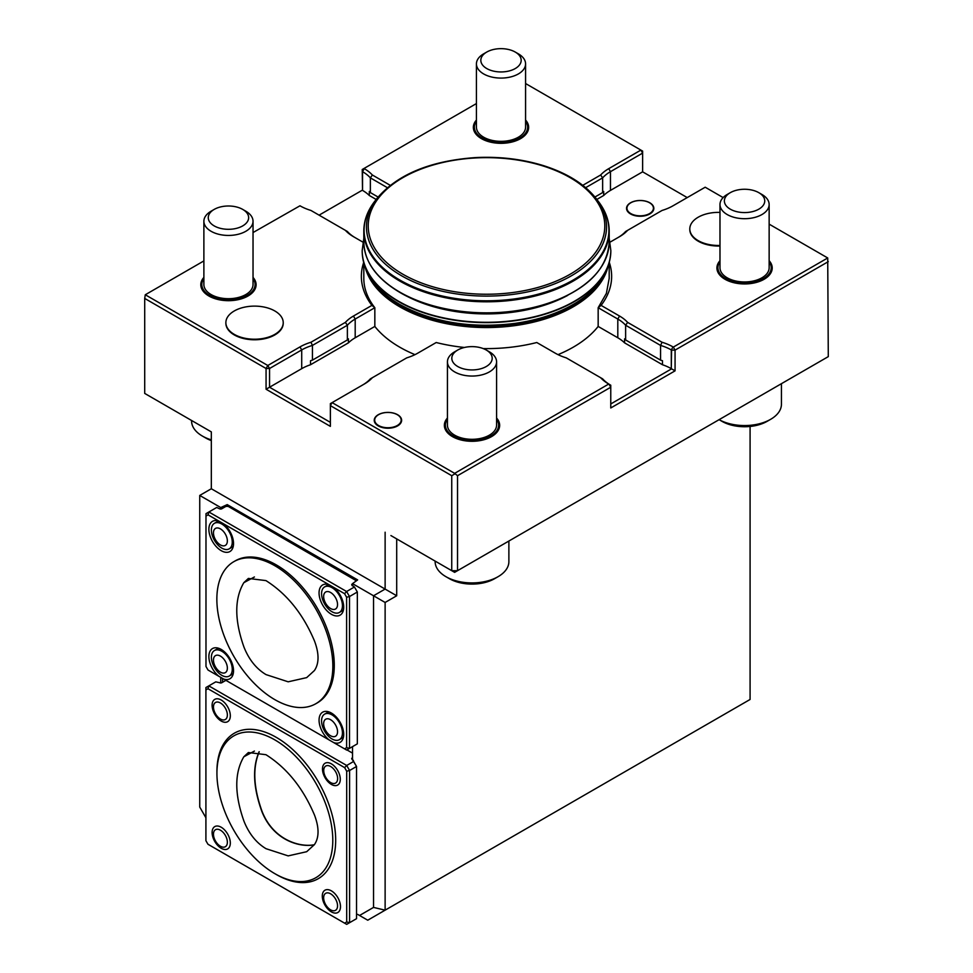 <?xml version="1.0" encoding="UTF-8"?>
<svg xmlns="http://www.w3.org/2000/svg" width="973" height="973" viewBox="0 0 973 973"><rect width="100%" height="100%" fill="white"/><g stroke="black" fill="none" stroke-linecap="round" stroke-linejoin="round"><path stroke-width="1.46" d="M265.933 580.601L248.37 578.436L243.822 582.681C234.371 598.723 234.42 620.239 244.004 647.203C249.003 659.67 256.337 668.804 266.03 674.605L288.178 681.805L306.677 677.622L314.437 670.519C319.193 663.44 319.217 653.613 314.51 641.037C303.126 614.048 286.938 593.895 265.933 580.601M314.279 844.819C299.38 847.811 272.829 839.894 261.773 811.239C253.199 787.412 252.311 767.563 259.11 751.728M265.933 754.695L248.383 752.53L243.834 756.775C234.371 772.817 234.432 794.333 244.004 821.297C249.015 833.764 256.349 842.898 266.03 848.699L288.178 855.887L306.69 851.703L314.437 844.613C319.205 837.534 319.229 827.707 314.522 815.131C303.138 788.142 286.95 767.989 265.933 754.695M259.244 751.764C252.518 767.588 253.43 787.388 261.968 811.129C272.987 839.699 299.465 847.653 314.352 844.722M357.334 592.01L349.514 596.534L349.514 748.371L357.334 743.846L357.334 592.01L354.44 586.987L352.214 585.369A1.642 0.949 180 0 1 351.74 584.7A1.642 0.949 180 0 1 352.214 584.031L352.518 583.861M332.839 666.177A82.012 47.349 60 0 1 315.848 703.71A82.012 47.349 60 0 1 274.848 699.648A82.012 47.349 60 0 1 221.272 627.39A82.012 47.349 60 0 1 233.836 561.664A82.012 47.349 60 0 1 297.033 583.642A82.012 47.349 60 0 1 332.839 666.177M356.276 580.699L228.217 506.41L225.894 506.41L221.832 508.757A1.642 0.949 180 0 1 219.509 508.757L216.711 507.48L208.879 511.993L208.04 514.851L205.984 516.043L205.984 513.671L208.879 511.993L346.607 591.511L354.44 586.987M346.607 591.511L349.514 596.534L346.607 597.227L344.564 593.676L346.607 591.511M349.514 748.371L346.607 750.037L344.564 748.857L346.607 747.678L349.514 748.371M352.214 585.71L352.214 584.031M346.607 747.678L346.607 597.227M205.984 516.043L205.984 666.481L208.04 670.032L344.564 748.857M233.836 561.664L235.296 560.837A82.012 47.349 60 0 1 317.295 608.186A82.012 47.349 60 0 1 317.295 702.883L315.848 703.71M344.564 593.676L208.04 514.851M218.901 676.308A17.429 10.058 60 0 1 208.927 657.833A17.429 10.058 60 0 1 216.809 647.836A17.429 10.058 60 0 1 229.92 658.636A17.429 10.058 60 0 1 232.717 675.384A17.429 10.058 60 0 1 223.51 678.972M329.081 739.918A17.429 10.058 60 0 1 319.108 721.443A17.429 10.058 60 0 1 326.989 711.445A17.429 10.058 60 0 1 340.1 722.246A17.429 10.058 60 0 1 342.897 738.994A17.429 10.058 60 0 1 333.69 742.581M333.69 587.4A17.429 10.058 60 0 1 342.897 611.774A17.429 10.058 60 0 1 322.671 605.084A17.429 10.058 60 0 1 326.989 584.214A17.429 10.058 60 0 1 329.081 584.737M223.51 523.79A17.429 10.058 60 0 1 232.717 548.164A17.429 10.058 60 0 1 212.491 541.462A17.429 10.058 60 0 1 216.809 520.604A17.429 10.058 60 0 1 218.901 521.127M214.449 650.536A14.741 8.514 60 0 1 229.202 659.049A14.741 8.514 60 0 1 229.202 676.077A14.741 8.514 60 0 1 223.778 676.259A14.741 8.514 60 0 1 211.396 657.286A14.741 8.514 60 0 1 214.449 650.536L217.113 648.991A14.741 8.514 60 0 1 218.937 648.371M233.313 673.267A14.741 8.514 60 0 1 231.866 674.532L229.202 676.077M324.629 714.146A14.741 8.514 60 0 1 339.382 722.659A14.741 8.514 60 0 1 339.382 739.687A14.741 8.514 60 0 1 333.958 739.869A14.741 8.514 60 0 1 321.577 720.896A14.741 8.514 60 0 1 324.629 714.146L327.293 712.613A14.741 8.514 60 0 1 329.117 711.981M343.493 736.877A14.741 8.514 60 0 1 342.046 738.154L339.382 739.687M343.493 609.657A14.741 8.514 60 0 1 342.046 610.922L339.382 612.467A14.741 8.514 60 0 1 328.01 608.514A14.741 8.514 60 0 1 321.577 593.664A14.741 8.514 60 0 1 324.629 586.914A14.741 8.514 60 0 1 333.958 588.993A14.741 8.514 60 0 1 341.973 601.898A14.741 8.514 60 0 1 339.382 612.467M324.629 586.914L327.293 585.381A14.741 8.514 60 0 1 329.129 584.749M233.313 546.048A14.741 8.514 60 0 1 231.866 547.312L229.202 548.845A14.741 8.514 60 0 1 217.83 544.904A14.741 8.514 60 0 1 211.396 530.054A14.741 8.514 60 0 1 214.449 523.304A14.741 8.514 60 0 1 223.778 525.371A14.741 8.514 60 0 1 231.793 538.288A14.741 8.514 60 0 1 229.202 548.845M214.449 523.304L217.113 521.771A14.741 8.514 60 0 1 218.949 521.139M405.218 295.342A118.791 68.584 -0 0 0 567.794 295.342M515.276 68.536A20.178 11.652 -0 0 0 515.276 52.068A20.178 11.652 -0 0 0 486.731 52.068A20.178 11.652 -0 0 0 486.731 68.536A20.178 11.652 -0 0 0 515.276 68.536M758.831 209.159A20.178 11.652 -0 0 0 758.831 192.678A20.178 11.652 -0 0 0 730.285 192.678A20.178 11.652 -0 0 0 730.285 209.159A20.178 11.652 -0 0 0 758.831 209.159M486.731 52.068L483.63 53.856A24.58 14.194 -0 0 0 476.429 63.89A24.58 14.194 -0 0 0 491.596 77.001A24.58 14.194 -0 0 0 518.39 73.924A24.58 14.194 -0 0 0 525.578 63.89A24.58 14.194 -0 0 0 518.39 53.856L515.276 52.068M730.285 192.678L727.184 194.478A24.58 14.194 -0 0 0 719.984 204.512A24.58 14.194 -0 0 0 735.15 217.611A24.58 14.194 -0 0 0 761.944 214.547A24.58 14.194 -0 0 0 769.144 204.512A24.58 14.194 -0 0 0 761.944 194.478L758.831 192.678M525.578 63.89L525.578 127.147A24.58 14.194 180 0 1 518.39 137.181A24.58 14.194 180 0 1 491.596 140.258A24.58 14.194 180 0 1 476.429 127.147L476.429 63.89M242.727 225.894A20.178 11.652 -0 0 0 242.727 209.414A20.178 11.652 -0 0 0 214.182 209.414A20.178 11.652 -0 0 0 214.182 225.894A20.178 11.652 -0 0 0 242.727 225.894M594.929 197.032L602.64 192.581A43.007 24.836 180 0 1 603.686 191.474L603.686 195.488L596.838 199.441M630.82 202.773A13.245 7.65 180 0 1 652.968 206.203A13.245 7.65 180 0 1 636.756 215.568A13.245 7.65 180 0 1 630.82 202.773M486.281 366.517A20.178 11.652 -0 0 0 486.281 350.037A20.178 11.652 -0 0 0 457.736 350.037A20.178 11.652 -0 0 0 457.736 366.517A20.178 11.652 -0 0 0 486.281 366.517M769.144 204.512L769.144 267.757A24.58 14.194 180 0 1 761.944 277.792A24.58 14.194 180 0 1 735.15 280.869A24.58 14.194 180 0 1 719.984 267.757L719.984 204.512M602.64 192.581L602.64 177.864L585.649 187.68M214.182 209.414L211.08 211.214A24.58 14.194 -0 0 0 203.88 221.248A24.58 14.194 -0 0 0 219.047 234.359A24.58 14.194 -0 0 0 245.828 231.282A24.58 14.194 -0 0 0 253.029 221.248A24.58 14.194 -0 0 0 245.828 211.214L242.727 209.414M378.083 197.032L370.36 192.581L370.36 177.864A43.007 24.836 -0 0 0 362.54 171.674L364.279 168.67A45.476 26.247 180 0 1 372.367 175.006L390.246 185.332M476.429 103.564L362.236 169.497L362.54 190.404A43.007 24.836 180 0 1 369.314 195.488L369.314 191.474A43.007 24.836 180 0 1 370.36 192.581M387.363 187.68L370.36 177.864L372.367 175.006M687.23 197.592L642.63 171.832L610.46 190.404A43.007 24.836 -0 0 0 603.686 195.488M608.721 168.67L610.46 171.674A43.007 24.836 -0 0 0 602.64 177.864L600.633 175.006A45.476 26.247 180 0 1 608.721 168.67L640.891 150.097L642.63 153.102L610.46 171.674L610.46 190.404M630.528 202.798A13.646 7.881 180 0 1 653.37 206.325A13.646 7.881 180 0 1 636.646 215.982A13.646 7.881 180 0 1 630.528 202.798M457.736 350.037L454.634 351.825A24.58 14.194 -0 0 0 447.434 361.859A24.58 14.194 -0 0 0 462.601 374.97A24.58 14.194 -0 0 0 489.395 371.893A24.58 14.194 -0 0 0 496.583 361.859A24.58 14.194 -0 0 0 489.395 351.825L486.281 350.037M624.581 342.861L662.491 364.753L662.491 360.74A43.007 24.836 -0 0 0 660.57 360.132L625.627 339.954A43.007 24.836 -0 0 0 624.581 338.847L624.581 342.861A43.007 24.836 180 0 0 617.806 337.777L617.806 319.047L598.164 307.711L598.164 326.441L617.806 337.777M609.329 262.528A125.14 72.257 180 0 1 601.095 305.388L619.546 316.043A45.476 26.247 180 0 1 627.634 322.391L662.041 342.253A45.476 26.247 180 0 1 673.024 346.923L671.285 349.927A43.007 24.836 -0 0 0 660.57 345.415L660.57 360.132M662.041 342.253L660.57 345.415L625.627 325.237A43.007 24.836 -0 0 0 617.806 319.047L619.546 316.043M625.627 339.954L625.627 325.237L627.634 322.391M617.843 237.655A43.007 24.836 -0 0 0 625.627 231.489L627.634 230.333A45.476 26.247 180 0 1 619.546 236.67L610.059 242.143M719.984 212.394A28.679 16.553 -0 0 0 689.796 228.923A28.679 16.553 -0 0 0 698.188 240.635A28.679 16.553 -0 0 0 719.984 245.451M642.63 171.832L642.63 151.095L525.578 83.532M191.584 420.494L191.584 421.017A36.865 21.284 -0 0 0 202.384 436.062L205.862 438.069A31.951 18.451 -0 0 0 211.323 440.599M767.15 421.333L770.628 419.327A36.865 21.284 -0 0 1 719.108 419.667L721.966 421.333A31.951 18.451 -0 0 0 767.15 421.333L770.628 419.327A36.865 21.284 -0 0 0 781.428 404.269L781.428 383.69M435.138 561.105L435.138 561.628A36.865 21.284 -0 0 0 445.938 576.685L449.417 578.692A31.951 18.451 -0 0 0 494.6 578.692L498.079 576.685A36.865 21.284 -0 0 0 508.879 561.628L508.879 541.049M332.79 840.234A81.927 47.3 60 0 1 315.824 877.731A81.927 47.3 60 0 1 233.897 830.431A81.927 47.3 60 0 1 233.897 735.831A81.927 47.3 60 0 1 297.02 757.785A81.927 47.3 60 0 1 332.79 840.234M323.644 897.811A9.827 5.68 60 0 1 330.601 893.798A9.827 5.68 60 0 1 337.546 905.839A9.827 5.68 60 0 1 330.601 909.852A9.827 5.68 60 0 1 323.644 897.811M323.729 770.543A9.827 5.68 60 0 1 330.686 766.529A9.827 5.68 60 0 1 337.631 778.57A9.827 5.68 60 0 1 330.686 782.584A9.827 5.68 60 0 1 323.729 770.543M213.464 834.202A9.827 5.68 60 0 1 220.421 830.188A9.827 5.68 60 0 1 227.366 842.229A9.827 5.68 60 0 1 220.421 846.242A9.827 5.68 60 0 1 213.464 834.202M213.464 706.982A9.827 5.68 60 0 1 220.421 702.968A9.827 5.68 60 0 1 227.366 715.009A9.827 5.68 60 0 1 220.421 719.023A9.827 5.68 60 0 1 213.464 706.982M582.766 185.332L600.633 175.006M525.578 120.056A27.645 15.957 180 0 1 520.555 138.653A27.645 15.957 180 0 1 484.712 140.258A27.645 15.957 180 0 1 476.429 120.056M203.88 221.248L203.88 284.505A24.58 14.194 -0 0 0 219.047 297.616A24.58 14.194 -0 0 0 245.828 294.539A24.58 14.194 -0 0 0 253.029 284.505L253.029 221.248M369.314 195.488L376.174 199.453M496.583 361.859L496.583 425.116A24.58 14.194 180 0 1 489.395 435.15A24.58 14.194 180 0 1 462.601 438.227A24.58 14.194 180 0 1 447.434 425.116L447.434 361.859M662.491 364.753A43.007 24.836 180 0 1 671.285 368.658L671.589 350.11L675.067 350.11L673.328 347.093L827.719 257.967L769.144 224.143M601.095 305.388L598.164 307.711L606.386 293.384L609.195 278.351L609.195 263.038M723.121 197.568L705.194 187.217L673.024 205.79A45.476 26.247 180 0 1 662.041 210.46L627.634 230.333M719.984 246.011A28.679 16.553 180 0 1 689.796 229.482A28.679 16.553 180 0 1 689.796 229.202M769.144 260.679A27.645 15.957 180 0 1 764.109 279.275A27.645 15.957 180 0 1 728.266 280.881A27.645 15.957 180 0 1 719.984 260.679M202.384 436.062A36.865 21.284 -0 0 0 211.323 439.857M445.938 576.685A36.865 21.284 -0 0 0 498.079 576.685L494.6 578.692M331.392 890.854A12.88 7.431 60 0 1 339.273 911.178A12.88 7.431 60 0 1 323.51 902.068A12.88 7.431 60 0 1 331.392 890.854M331.392 763.866A12.588 7.261 60 0 1 339.103 783.727A12.588 7.261 60 0 1 323.681 774.824A12.588 7.261 60 0 1 331.392 763.866M221.212 827.245A12.88 7.431 60 0 1 229.105 847.568A12.88 7.431 60 0 1 213.33 838.458A12.88 7.431 60 0 1 221.212 827.245M221.212 700.013A12.88 7.431 60 0 1 229.105 720.336A12.88 7.431 60 0 1 213.33 711.239A12.88 7.431 60 0 1 221.212 700.013M352.518 757.76L352.19 757.955A1.642 0.949 -0 0 0 351.715 758.624A1.642 0.949 -0 0 0 352.19 759.293L356.544 766.481L349.587 770.494L346.692 771.188L344.637 767.636L207.967 688.726L205.911 689.918L205.911 687.546L208.818 685.88L346.692 765.471L349.587 770.494L349.587 922.672L346.692 921.99L346.692 771.188M205.911 689.918L205.911 840.708L207.967 844.26L344.637 923.17L346.692 921.99M362.953 242.155L353.454 236.67A45.476 26.247 180 0 1 345.366 230.333L347.373 231.489A43.007 24.836 -0 0 0 355.157 237.655M234.274 334.371A28.679 16.553 -0 0 0 274.824 334.371A28.679 16.553 -0 0 0 283.228 322.671A28.679 16.553 -0 0 0 254.549 306.118A28.679 16.553 -0 0 0 225.87 322.671A28.679 16.553 -0 0 0 234.274 334.371M363.817 277.56A122.683 70.834 -0 0 0 363.817 278.363A122.683 70.834 -0 0 0 374.836 307.711L355.194 319.047A43.007 24.836 -0 0 0 347.373 325.237L347.373 339.954A43.007 24.836 180 0 1 348.419 338.847L348.419 342.861A43.007 24.836 180 0 1 355.194 337.777L374.836 326.441L374.836 307.711L371.905 305.388A125.14 72.257 180 0 1 363.683 262.503M347.373 339.954L312.43 360.132L312.43 345.415L310.959 342.253L345.366 322.391A45.476 26.247 180 0 1 353.454 316.043L371.905 305.388M345.366 322.391L347.373 325.237L312.43 345.415A43.007 24.836 -0 0 0 301.715 349.927L269.545 368.499L269.545 387.23L301.715 368.658A43.007 24.836 180 0 1 310.509 364.753L310.509 360.74A43.007 24.836 180 0 1 312.43 360.132M362.236 190.234L319.083 215.155M598.164 326.441A122.683 70.834 180 0 1 573.255 347.179A122.683 70.834 180 0 1 558.016 354.646M378.558 414.693A13.245 7.65 180 0 1 397.288 414.693A13.245 7.65 180 0 1 397.288 425.505A13.245 7.65 180 0 1 378.558 425.505A13.245 7.65 180 0 1 378.558 414.693M454.634 473.352L457.529 475.7L457.529 570.689L451.74 570.689L451.74 475.7L330.37 405.632L330.37 403.625L332.109 402.615L454.634 473.352L608.721 384.043A45.476 26.247 180 0 1 600.633 377.706L602.64 378.862A43.007 24.836 -0 0 0 610.448 385.04M610.764 403.953L671.589 368.84L675.067 370.847L610.764 407.967L610.764 385.223L609.025 384.226L610.764 387.23L457.529 475.7M390.915 535.564L454.634 572.355L828.291 356.629L827.719 257.967M344.637 767.636L346.692 765.471L353.637 761.458L356.544 766.481L356.544 918.67L346.692 924.35L344.637 923.17M207.967 688.726L208.818 685.88L215.763 681.866L219.533 682.693A1.642 0.949 -0 0 0 221.844 682.693L225.906 680.358M345.366 230.333L310.959 210.46A45.476 26.247 180 0 1 299.976 205.79L253.029 232.547M203.88 260.922L145.281 294.758L267.806 365.495L266.067 368.499L269.545 368.499L267.806 365.495L299.976 346.923A45.476 26.247 180 0 1 310.959 342.253M283.216 322.951A28.679 16.553 180 0 1 283.228 323.231A28.679 16.553 180 0 1 274.824 334.931A28.679 16.553 180 0 1 243.578 338.519A28.679 16.553 180 0 1 225.87 323.231A28.679 16.553 180 0 1 225.882 322.951M203.88 277.414A27.645 15.957 -0 0 0 212.15 297.616A27.645 15.957 -0 0 0 248.006 296.011A27.645 15.957 -0 0 0 253.029 277.414M310.509 364.753L348.419 342.861M414.985 354.646A122.683 70.834 180 0 1 374.836 326.441M362.576 385.028A43.007 24.836 -0 0 0 370.36 378.862L372.367 377.706A45.476 26.247 180 0 1 364.279 384.043L332.109 402.615L330.37 405.632L330.37 426.369L266.067 389.236L266.067 368.499L144.709 298.431L144.709 393.42L211.323 431.89L211.323 488.75L199.745 495.439L199.745 807.067L205.911 817.758M496.583 418.025A27.645 15.957 180 0 1 491.56 436.622A27.645 15.957 180 0 1 455.717 438.227A27.645 15.957 180 0 1 447.434 418.025M397.604 425.906A13.695 7.906 -0 0 0 391.474 412.674A13.695 7.906 -0 0 0 374.702 422.367A13.695 7.906 -0 0 0 397.604 425.906M600.633 377.706L566.225 357.845A45.476 26.247 180 0 1 555.23 353.163L536.792 342.52A125.14 72.257 180 0 1 483.216 348.589M464.425 347.47A125.14 72.257 180 0 1 436.208 342.52L417.77 353.163A45.476 26.247 180 0 1 406.775 357.845L372.367 377.706M828.291 261.64L675.067 350.11L675.067 370.847M352.19 757.955L352.19 759.621M353.637 761.458L353.284 760.254M145.281 294.758L144.709 298.431M266.067 389.236L269.545 387.23L330.37 422.355M396.704 538.908L396.704 595.768L385.126 602.457L385.126 910.169L750.086 699.465L750.086 426.454M352.518 753.126L346.899 749.879M385.126 602.457L373.535 595.768L385.126 589.079L385.126 532.219M357.638 914.377L367.745 920.203L385.126 910.169L373.535 907.408L373.535 595.768L352.518 583.642L352.518 585.88M451.74 475.7L454.634 474.021M396.704 595.768L211.323 488.75M359.548 915.484L373.535 907.408M352.518 759.816L352.518 746.632M199.745 495.439L220.749 507.565L220.749 509.037M220.749 677.378L220.749 682.973M220.749 507.565L227.22 504.61L357.638 579.908L352.518 583.642M222.586 507.286L222.586 508.332M222.586 678.436L222.586 682.28M227.22 504.61L227.22 506.41M213.464 660.108A9.827 5.68 60 0 1 223.887 659.171A9.827 5.68 60 0 1 223.887 673.073A9.827 5.68 60 0 1 213.464 660.108M323.644 723.717A9.827 5.68 60 0 1 334.067 722.781A9.827 5.68 60 0 1 334.067 736.695A9.827 5.68 60 0 1 323.644 723.717M323.644 596.485A9.827 5.68 60 0 1 334.067 595.561A9.827 5.68 60 0 1 334.067 609.463A9.827 5.68 60 0 1 323.644 596.485M213.464 532.876A9.827 5.68 60 0 1 223.887 531.951A9.827 5.68 60 0 1 223.887 545.853A9.827 5.68 60 0 1 213.464 532.876M243.822 582.681L254.415 576.977M243.834 756.775L254.427 751.071M402.871 274.228A118.268 68.28 -0 0 0 600.755 243.627A118.268 68.28 -0 0 0 455.899 159.986A118.268 68.28 -0 0 0 402.871 274.228M401.618 275.797A120.044 69.314 -0 0 0 554.586 283.873A120.044 69.314 -0 0 0 596.096 198.492C584.724 184.177 567.271 173.255 543.749 165.714C522.416 159.11 499.708 156.398 475.627 157.577C430.212 160.813 397.312 174.459 376.916 198.492A120.044 69.314 -0 0 0 401.618 275.797M376.916 198.492L374.763 201.277A122.416 70.676 -0 0 0 399.952 280.102A122.416 70.676 -0 0 0 555.924 288.336A122.416 70.676 -0 0 0 598.249 201.277L596.096 198.492M366.176 217.137A122.683 70.834 -0 0 0 363.817 230.966A122.683 70.834 -0 0 0 399.757 281.051A122.683 70.834 -0 0 0 533.459 296.412A122.683 70.834 -0 0 0 609.195 230.966A122.683 70.834 -0 0 0 606.836 217.137M609.195 242.009C607.493 269.557 586.366 290.331 545.841 304.318C499.684 319.643 437.023 314.559 399.927 292.459C376.393 278.509 364.364 261.688 363.817 242.009A122.683 70.834 -0 0 0 399.757 292.095A122.683 70.834 -0 0 0 533.459 307.444A122.683 70.834 -0 0 0 609.195 242.009L609.195 230.966C609.134 220.555 605.486 210.654 598.249 201.277M363.817 238.324L362.187 250.511A124.325 71.783 -0 0 0 398.602 301.265A124.325 71.783 -0 0 0 534.08 316.833A124.325 71.783 -0 0 0 610.837 250.511L609.195 238.324M362.187 250.681A124.325 71.783 -0 0 0 362.187 250.852A124.325 71.783 -0 0 0 398.602 301.606A124.325 71.783 -0 0 0 534.08 317.162A124.325 71.783 -0 0 0 610.837 250.852A124.325 71.783 -0 0 0 610.837 250.681M525.578 121.236A26.624 15.373 180 0 1 519.837 138.02A26.624 15.373 180 0 1 486.184 139.917A26.624 15.373 180 0 1 476.429 121.236M372.002 280.127A121.868 70.36 -0 0 0 400.341 305.802A121.868 70.36 -0 0 0 601.022 280.127M769.144 261.846A26.624 15.373 180 0 1 763.391 278.631A26.624 15.373 180 0 1 729.75 280.528A26.624 15.373 180 0 1 719.984 261.846M362.54 190.404L362.54 171.674L364.279 168.67M365.228 267.417A122.683 70.834 -0 0 0 399.757 306.811A122.683 70.834 -0 0 0 524.739 324.021A122.683 70.834 -0 0 0 607.784 267.417M671.285 368.658L671.285 349.927L673.024 346.923M216.93 772.513A83.97 48.48 60 0 1 275.943 737.169A83.97 48.48 60 0 1 335.685 840.234A83.97 48.48 60 0 1 275.578 874.082M253.029 278.582A26.624 15.373 180 0 1 247.288 295.366A26.624 15.373 180 0 1 213.634 297.276A26.624 15.373 180 0 1 203.88 278.582M496.583 419.205A26.624 15.373 180 0 1 490.842 435.989A26.624 15.373 180 0 1 457.201 437.886A26.624 15.373 180 0 1 447.434 419.205M355.194 337.777L355.194 319.047L353.454 316.043M301.715 368.658L301.715 349.927L299.976 346.923M363.817 242.009L363.817 230.966C363.878 220.555 367.526 210.654 374.763 201.277M362.187 250.511L362.187 250.852C362.211 258.526 364.072 265.945 367.758 273.133C374.24 285.43 384.955 295.901 399.927 304.537C432.62 322.294 470.689 328.619 514.121 323.498C538.373 320.166 559.171 313.16 576.527 302.481C598.675 288.507 610.107 271.297 610.837 250.852L610.837 250.511M363.817 279.166L363.817 263.038"/></g></svg>
